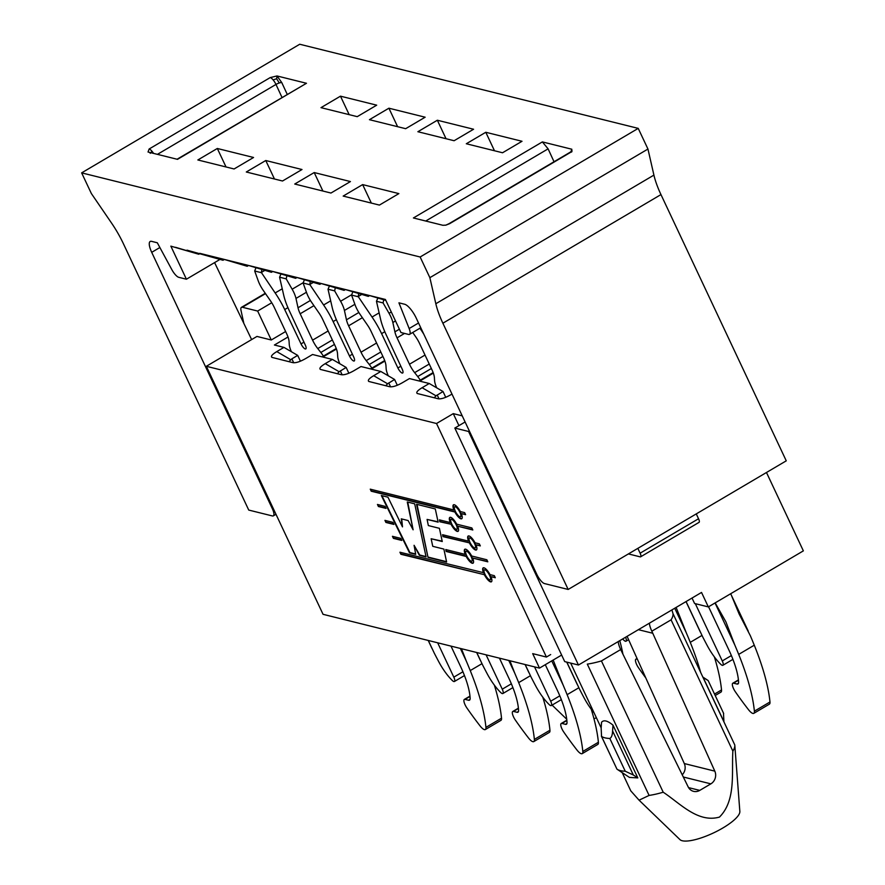 <?xml version="1.0" encoding="UTF-8"?>
<svg xmlns="http://www.w3.org/2000/svg" width="885" height="885" viewBox="0 0 885 885"><rect width="100%" height="100%" fill="white"/><g stroke="black" fill="none" stroke-linecap="round" stroke-linejoin="round"><path stroke-width="1.33" d="M461.461 648.716L466.329 661.139A237.634 73.234 59.5 0 1 470.245 670.587A142.573 43.94 -120.5 0 1 485.931 727.37A9.503 2.932 -120.5 0 1 485.345 729.55L500.921 720.368A9.503 2.932 59.5 0 0 501.518 718.189L485.931 727.37M437.655 642.798L453.817 677.147A5.708 1.759 -120.5 0 1 454.425 681.494A5.708 1.759 -120.5 0 1 452.323 680.521A28.519 8.784 -120.5 0 1 438.761 661.737A237.634 73.234 59.5 0 1 434.292 653.185L430.21 644.523M255.975 267.69L254.692 271.009L258.199 280.777A14.26 4.392 -120.5 0 0 263.188 290.28L270.556 300.933A14.26 4.392 59.5 0 1 274.239 307.327L286.651 333.711A14.26 4.392 59.5 0 1 289.074 341.444L289.273 344.619A14.26 4.392 -120.5 0 0 291.397 351.721M261.849 269.438L261.318 272.458L264.903 270.345M323.39 356.102A14.26 4.392 -120.5 0 0 320.835 352.473L317.759 348.568A14.26 4.392 59.5 0 1 312.582 340.15L300.17 313.777A14.26 4.392 59.5 0 1 298.024 307.77L295.977 298.433A14.26 4.392 -120.5 0 0 292.15 289.218L286.187 278.841L279.583 277.204L283.676 295.07A38.973 12.014 -120.5 0 0 289.284 310.69L305.259 344.951A5.288 1.626 59.5 0 1 305.801 348.922A5.288 1.626 59.5 0 1 301.022 343.889L284.704 309.551A38.973 12.014 -120.5 0 0 275.169 292.968L261.318 272.458M485.345 729.55A9.503 2.932 -120.5 0 1 480.068 725.91A142.573 43.94 -120.5 0 1 466.97 708.089A7.124 2.201 -120.5 0 1 464.337 699.427A7.124 2.201 -120.5 0 1 465.045 699.371L468.574 700.245A9.503 2.932 59.5 0 0 469.515 700.168A9.503 2.932 59.5 0 0 470.134 698.309A57.027 17.578 59.5 0 0 460.355 666.007L450.996 646.116M261.296 272.657L254.692 271.009M494.35 685.123A142.573 43.94 59.5 0 1 501.518 718.189M280.999 273.952L279.583 277.204M286.187 278.841L286.884 275.7M619.777 640.651A142.573 43.94 59.5 0 1 622.952 654.292M715.168 602.873L725.877 621.79L734.782 644.944A237.634 73.234 59.5 0 1 738.698 654.391A142.573 43.94 -120.5 0 1 754.385 711.175A9.503 2.932 -120.5 0 1 753.799 713.343L769.375 704.161A9.503 2.932 59.5 0 0 769.972 701.982L754.385 711.175M748.267 631.138L731.408 595.317L739.119 613.98L750.358 635.751A237.634 73.234 59.5 0 1 754.274 645.198A142.573 43.94 59.5 0 1 769.972 701.982M731.419 595.339L730.667 593.735M695.322 603.67L722.271 660.94A5.708 1.759 -120.5 0 1 722.879 665.288A5.708 1.759 -120.5 0 1 720.777 664.314A28.519 8.784 -120.5 0 1 707.215 645.53A237.634 73.234 59.5 0 1 702.745 636.979L698.663 628.317M753.799 713.343A9.503 2.932 -120.5 0 1 748.522 709.715A142.573 43.94 -120.5 0 1 735.424 691.893A7.124 2.201 -120.5 0 1 732.791 683.231A7.124 2.201 -120.5 0 1 733.499 683.165L737.028 684.05A9.503 2.932 59.5 0 0 737.968 683.972A9.503 2.932 59.5 0 0 738.588 682.114A57.027 17.578 59.5 0 0 728.809 649.8L708.564 606.767M553.158 660.055L563.203 685.222A237.634 73.234 59.5 0 1 567.119 694.67A142.573 43.94 -120.5 0 1 582.817 751.453A9.503 2.932 -120.5 0 1 582.219 753.633L597.795 744.44A9.503 2.932 59.5 0 0 598.393 742.261L582.817 751.453M534.529 666.87L550.691 701.219A5.708 1.759 -120.5 0 1 551.3 705.566A5.708 1.759 -120.5 0 1 549.209 704.593A28.519 8.784 -120.5 0 1 535.635 685.809A237.634 73.234 59.5 0 1 531.166 677.257L527.095 668.595M352.861 291.762L351.566 295.092L355.084 304.86A14.26 4.392 -120.5 0 0 360.062 314.352L367.43 325.016A14.26 4.392 59.5 0 1 371.114 331.41L383.526 357.783A14.26 4.392 59.5 0 1 385.948 365.516L386.148 368.702A14.26 4.392 -120.5 0 0 388.272 375.804M358.735 293.521L358.193 296.541L361.777 294.428M420.264 380.174A14.26 4.392 -120.5 0 0 417.72 376.545L414.645 372.651A14.26 4.392 59.5 0 1 409.467 364.233L397.044 337.849A14.26 4.392 59.5 0 1 394.898 331.842L392.851 322.505A14.26 4.392 -120.5 0 0 389.035 313.29L383.072 302.924L376.468 301.276L380.561 319.153A38.973 12.014 -120.5 0 0 386.17 334.762L402.144 369.023A5.288 1.626 59.5 0 1 402.686 373.005A5.288 1.626 59.5 0 1 397.896 367.972L381.59 333.623A38.973 12.014 -120.5 0 0 372.043 317.04L358.193 296.541M582.219 753.633A9.503 2.932 -120.5 0 1 576.943 749.993A142.573 43.94 -120.5 0 1 563.845 732.172A7.124 2.201 -120.5 0 1 561.212 723.51A7.124 2.201 -120.5 0 1 561.92 723.443L565.46 724.328A9.503 2.932 59.5 0 0 566.4 724.251A9.503 2.932 59.5 0 0 567.008 722.392A57.027 17.578 59.5 0 0 557.24 690.079L545.293 664.69M358.171 296.729L351.566 295.092M591.224 709.195A142.573 43.94 59.5 0 1 598.393 742.261M377.884 298.024L376.468 301.276M383.072 302.924L383.758 299.783M454.879 512.006L371.213 491.208L370.251 489.162L453.905 509.959A8.098 2.5 -120.5 0 1 453.496 504.804A8.098 2.5 -120.5 0 1 460.333 511.552L464.647 512.625L465.61 514.672L461.306 513.599A8.098 2.5 -120.5 0 1 461.716 518.754A8.098 2.5 -120.5 0 1 454.879 512.006L455.266 511.773A8.098 2.5 -120.5 0 0 461.893 518.61M461.306 513.599L465.444 514.307M455.266 511.773L371.611 490.987L370.815 489.305M453.905 509.959L454.304 509.727A8.098 2.5 -120.5 0 1 453.706 504.715M460.676 516.541A5.73 1.77 -120.5 0 0 460.897 516.464A5.73 1.77 -120.5 0 0 460.288 512.105A5.73 1.77 -120.5 0 0 455.078 506.596A5.73 1.77 -120.5 0 0 454.901 506.751M459.901 512.327A5.73 1.77 -120.5 0 0 454.691 506.828A5.73 1.77 -120.5 0 0 456.074 512.658A5.73 1.77 -120.5 0 0 460.51 516.696A5.73 1.77 -120.5 0 0 459.901 512.327M476.584 549.828A8.098 2.5 -120.5 0 1 469.957 542.992L442.998 536.62L442.577 534.706L468.596 541.178A8.098 2.5 -120.5 0 1 468.187 536.022A8.098 2.5 -120.5 0 1 475.035 542.77L479.338 543.844L480.312 545.89L475.997 544.828L480.135 545.525M469.57 543.224A8.098 2.5 -120.5 0 0 476.407 549.972A8.098 2.5 -120.5 0 0 475.997 544.828M469.957 542.992L443.385 536.387L443.042 534.828M468.596 541.178L468.995 540.945A8.098 2.5 -120.5 0 1 468.397 535.945M469.382 538.047A5.73 1.77 59.5 0 0 470.001 542.428A5.753 1.77 -120.5 0 0 475.201 547.915A5.753 1.77 -120.5 0 0 474.603 543.578A5.73 1.77 59.5 0 0 469.382 538.047L469.769 537.814A5.73 1.77 59.5 0 1 474.991 543.346L474.603 543.578M475.378 547.76A5.753 1.77 -120.5 0 0 475.588 547.693A5.753 1.77 -120.5 0 0 474.991 543.346M413.118 529.805L407.277 501.983L414.689 503.83L426.094 556.93L419.324 555.249L414.08 545.304L415.707 554.342L409.501 552.804L381.346 495.534L387.951 497.182L402.487 526.874L401.27 518.842L408.118 520.546L413.118 529.805L407.742 502.094M426.017 556.577L419.711 555.017L414.08 545.304M415.64 553.999L409.888 552.572L381.911 495.677M402.487 526.874L401.713 518.953M428.03 557.406L416.547 504.284L435.309 508.952L438.13 522.15L427.09 519.418L428.351 525.568L439.414 528.323L442.257 541.509L431.139 538.755L432.754 546.322L443.872 549.087L446.615 562.03L428.03 557.406L417.012 504.406M431.139 538.755L442.179 541.166M446.549 561.687L428.417 557.174M438.053 521.807L427.09 519.418M385.904 522.438L384.942 520.38L392.874 522.349L393.88 524.418L385.904 522.438L385.506 520.524M393.703 524.042L386.302 522.205M491.573 581.666A8.098 2.5 -120.5 0 1 484.936 574.841L400.894 554.275L399.931 552.229L483.973 572.783A8.098 2.5 -120.5 0 1 483.376 567.783M400.894 554.275L400.496 552.362M484.549 575.062A8.098 2.5 -120.5 0 0 491.396 581.81A8.098 2.5 -120.5 0 0 490.976 576.666L495.29 577.739L494.328 575.681L490.013 574.619A8.098 2.5 -120.5 0 0 483.166 567.871A8.098 2.5 -120.5 0 0 483.586 573.015M495.113 577.363L490.976 576.666M484.936 574.841L401.281 554.043M490.356 579.598A5.73 1.77 -120.5 0 0 490.578 579.531A5.73 1.77 -120.5 0 0 489.958 575.161A5.73 1.77 -120.5 0 0 484.748 569.652A5.73 1.77 -120.5 0 0 484.582 569.818M489.571 575.394A5.73 1.77 -120.5 0 0 484.36 569.885A5.73 1.77 -120.5 0 0 485.754 575.715A5.73 1.77 -120.5 0 0 490.179 579.752A5.73 1.77 -120.5 0 0 489.571 575.394M393.405 538.357L392.431 536.31L400.739 538.368L401.757 540.425L393.405 538.357L392.995 536.443M401.569 540.06L393.792 538.124M378.415 506.519L377.452 504.461L384.997 506.342L386.004 508.399L378.415 506.519L378.017 504.605M385.827 508.023L378.802 506.286M465.034 549.165A8.098 2.5 -120.5 0 0 465.632 554.165L465.244 554.397A8.098 2.5 -120.5 0 1 464.824 549.253A8.098 2.5 -120.5 0 1 471.672 556.001L486.838 559.762L487.801 561.809L472.634 558.048L487.624 561.444M472.634 558.048A8.098 2.5 -120.5 0 1 473.055 563.192A8.098 2.5 -120.5 0 1 466.207 556.444L466.594 556.222A8.098 2.5 -120.5 0 0 473.232 563.048M466.207 556.444L446.173 551.466L446.228 549.662M466.594 556.222L446.56 551.244M446.173 551.466L445.763 549.552L465.244 554.397M472.015 560.99A5.73 1.77 -120.5 0 0 472.225 560.913A5.73 1.77 -120.5 0 0 471.616 556.543A5.73 1.77 -120.5 0 0 466.406 551.045A5.73 1.77 -120.5 0 0 466.24 551.2M471.229 556.776A5.73 1.77 -120.5 0 0 466.019 551.266A5.73 1.77 -120.5 0 0 467.413 557.107A5.73 1.77 -120.5 0 0 471.838 561.145A5.73 1.77 -120.5 0 0 471.229 556.776M440.221 521.553L451.615 524.374L439.834 521.774L439.889 519.982M451.615 524.374A8.098 2.5 -120.5 0 0 458.242 531.21M451.228 524.606A8.098 2.5 -120.5 0 0 458.065 531.354A8.098 2.5 -120.5 0 0 457.656 526.21L472.645 529.606M439.834 521.774L439.425 519.871L450.255 522.559A8.098 2.5 -120.5 0 1 449.845 517.404A8.098 2.5 -120.5 0 1 456.693 524.163L471.849 527.925L472.811 529.971L457.656 526.21M450.056 517.327A8.098 2.5 -120.5 0 0 450.653 522.327L450.255 522.559M457.025 529.141A5.73 1.77 -120.5 0 0 457.246 529.075A5.73 1.77 -120.5 0 0 456.638 524.705A5.73 1.77 -120.5 0 0 451.427 519.196A5.73 1.77 -120.5 0 0 451.25 519.351M456.251 524.938A5.73 1.77 -120.5 0 0 451.04 519.429A5.73 1.77 -120.5 0 0 452.423 525.259A5.73 1.77 -120.5 0 0 456.859 529.296A5.73 1.77 -120.5 0 0 456.251 524.938M288.012 336.997L274.405 345.017L283.941 347.385L297.703 355.394L291.862 358.834L288.875 361.666M283.941 347.385L276.795 351.599C272.226 354.398 270.6 356.323 271.916 357.374L292.846 362.651C295.778 363.093 299.96 361.777 305.402 358.713L312.549 354.498L322.085 356.865L336.256 348.513M265.5 293.632L242.39 307.261A9.503 2.932 -120.5 0 0 241.45 307.338A9.503 2.932 -120.5 0 0 241.041 310.58L243.84 323.401M206.338 366.29L436.526 423.506L546.432 657.057L532.693 653.639L539.496 668.109L323.047 614.312L206.338 366.29L256.971 336.433L271.275 339.995L285.623 331.532M242.39 307.261L257.657 311.055L271.275 339.995M271.739 302.747L257.657 311.055M596.357 717.691A23.762 6.549 154.8 0 1 593.99 718.83M300.435 361.191L297.703 355.394M336.444 349.033L322.848 357.053L332.384 359.421L325.238 363.635C320.669 366.434 319.042 368.359 320.348 369.41L341.278 374.698C344.221 375.129 348.402 373.813 353.845 370.749L360.991 366.534L370.527 368.901L384.698 360.549M325.238 363.635L339.176 371.755L346.146 367.43L332.384 359.421M339.176 371.755L337.318 373.713M348.867 373.227L346.146 367.43M384.887 361.069L371.291 369.089L380.827 371.468L373.68 375.683C369.111 378.47 367.474 380.395 368.791 381.457L389.721 386.734C392.652 387.165 396.845 385.849 402.288 382.785L409.434 378.57L418.959 380.937L433.13 372.585M373.68 375.683L387.619 383.791L394.577 379.466L380.827 371.468M387.619 383.791L385.749 385.749M397.31 385.263L394.577 379.466M462.224 415.85L453.275 413.627L436.526 423.506M469.349 430.995L468.563 431.471L454.824 428.052L465.112 421.979M433.329 373.116L419.722 381.136L429.258 383.504L422.112 387.719C417.543 390.506 415.917 392.431 417.233 393.493L438.163 398.77C441.095 399.201 445.277 397.885 450.719 394.821L451.981 394.079M445.741 397.31L443.02 391.513L429.258 383.504M422.112 387.719L436.051 395.827L443.02 391.513M436.051 395.827L434.192 397.785M734.804 745.225L739.849 811.456A33.265 9.171 154.8 0 1 716.717 831.347A33.265 9.171 154.8 0 1 682.246 840.75A33.265 9.171 154.8 0 1 679.968 839.622L639.07 800.184L649.092 795.427L587.308 664.126A57.027 15.72 -25.2 0 0 601.424 660.929L620.673 649.568L688.154 786.865A9.503 8.651 104 0 0 693.575 791.356A9.503 8.651 104 0 0 699.758 790.394L710.854 783.856A9.503 8.651 104 0 0 714.814 771.145L651.836 631.193L671.084 619.843L732.869 751.133A57.027 15.72 -25.2 0 0 734.804 745.225A57.027 15.72 -25.2 0 0 734.76 744.893L672.987 613.604L671.914 609.964M649.092 795.427A57.027 15.72 -25.2 0 0 663.208 792.219L601.424 660.929M601.435 736.287L616.967 769.165A60.833 16.771 -25.2 0 0 617.133 769.275A60.833 16.771 -25.2 0 0 625.241 771.222L633.328 775.006A3612.957 3289.656 104 0 0 637.819 777.915L612.984 725.136A3612.957 3289.656 104 0 0 612.586 730.933C612.431 735.07 611.513 737.581 609.82 738.455A60.833 16.771 154.8 0 1 601.546 736.397L601.369 736.187M616.967 769.165L601.546 736.397L601.147 728.089A3612.957 3289.656 -76 0 1 601.546 722.293C603.681 719.671 607.497 720.611 612.984 725.136M629.545 777.417L637.819 777.915M453.275 413.627L458.928 425.63M639.07 800.184L630.795 790.88L622.21 772.627M601.158 727.89L570.659 663.075M663.208 792.219C680.001 803.248 697.767 823.216 719.461 817.087C736.121 800.482 731.519 772.738 732.869 751.133M702.834 677.047L707.923 680.399A60.833 16.771 154.8 0 1 708.077 680.51L708.21 680.609M708.077 680.51L703.166 677.512L723.908 721.585L723.499 713.277M454.824 428.052L564.718 661.604L578.458 665.022L468.563 431.471M539.496 668.109L561.643 655.055M546.432 657.057L550.669 654.557M618.239 641.559A14.26 4.392 -120.5 0 0 620.673 649.568M649.391 623.184A14.26 4.392 -120.5 0 0 651.836 631.193M766.476 472.501L803.359 550.868L708.332 606.911L694.592 603.493L692.026 598.039M638.384 629.678L652.809 633.262M627.089 636.337L684.304 763.556L714.814 771.145M708.332 606.911L701.528 592.441L578.458 665.022M696.263 513.908L698.542 518.743L640.12 553.191L637.853 548.357M628.405 553.922L640.165 556.853A4.757 1.46 -120.5 0 0 640.629 556.809L699.05 522.36A4.757 1.46 -120.5 0 0 698.542 518.743M640.629 556.809A4.757 1.46 -120.5 0 0 640.12 553.191M682.224 774.806A9.503 8.651 104 0 0 684.304 763.556M594.023 712.735A28.519 8.784 -120.5 0 1 584.078 697.845A237.634 73.234 59.5 0 1 579.609 689.293L575.527 680.642M423.804 334.209A38.973 12.014 -120.5 0 0 420.486 329.076L419.91 328.235M436.714 387.84A14.26 4.392 -120.5 0 1 434.59 380.738L434.391 377.552A14.26 4.392 59.5 0 0 431.969 369.819L419.556 343.446A14.26 4.392 59.5 0 0 415.873 337.052L412.709 332.483M622.642 638.959A28.519 8.784 -120.5 0 0 623.903 640.242A5.708 1.759 -120.5 0 0 626.005 641.216A5.708 1.759 -120.5 0 0 625.562 637.244M645.784 677.921A142.573 43.94 -120.5 0 1 638.55 667.81A7.124 2.201 -120.5 0 1 635.917 659.148A7.124 2.201 -120.5 0 1 636.625 659.093L637.41 659.281M509.893 660.752L514.76 673.186A237.634 73.234 59.5 0 1 518.687 682.623A142.573 43.94 -120.5 0 1 534.374 739.406A9.503 2.932 -120.5 0 1 533.788 741.586L549.364 732.404A9.503 2.932 59.5 0 0 549.95 730.225L534.374 739.406M486.086 654.834L502.26 689.183A5.708 1.759 -120.5 0 1 502.868 693.53A5.708 1.759 -120.5 0 1 500.766 692.557A28.519 8.784 -120.5 0 1 487.204 673.773A237.634 73.234 59.5 0 1 482.723 665.221L478.652 656.559M304.418 279.726L303.124 283.045L306.641 292.813A14.26 4.392 -120.5 0 0 311.62 302.316L318.987 312.98A14.26 4.392 59.5 0 1 322.671 319.363L335.083 345.747A14.26 4.392 59.5 0 1 337.506 353.48L337.705 356.666A14.26 4.392 -120.5 0 0 339.84 363.757M310.292 281.474L309.761 284.494L313.334 282.392M371.822 368.138A14.26 4.392 -120.5 0 0 369.277 364.509L366.202 360.615A14.26 4.392 59.5 0 1 361.025 352.197L348.613 325.813A14.26 4.392 59.5 0 1 346.455 319.806L344.42 310.469A14.26 4.392 -120.5 0 0 340.592 301.254L334.63 290.877L328.025 289.24L332.118 307.117A38.973 12.014 -120.5 0 0 337.727 322.726L353.701 356.987A5.288 1.626 59.5 0 1 354.243 360.969A5.288 1.626 59.5 0 1 349.453 355.936L333.147 321.587A38.973 12.014 -120.5 0 0 323.611 305.004L309.761 284.494M533.788 741.586A9.503 2.932 -120.5 0 1 528.5 737.957A142.573 43.94 -120.5 0 1 515.402 720.136A7.124 2.201 -120.5 0 1 512.78 711.474A7.124 2.201 -120.5 0 1 513.477 711.407L517.017 712.292A9.503 2.932 59.5 0 0 517.957 712.204A9.503 2.932 59.5 0 0 518.566 710.356A57.027 17.578 59.5 0 0 508.798 678.043L499.439 658.152M309.728 284.693L303.124 283.045M542.793 697.159A142.573 43.94 59.5 0 1 549.95 730.225M329.441 285.988L328.025 289.24M334.63 290.877L335.327 287.736M275.987 514.296L273.321 515.866A9.503 2.932 59.5 0 0 272.303 508.621L151.711 252.336A14.26 4.392 -120.5 0 1 150.184 241.472A14.26 4.392 -120.5 0 1 151.589 241.351L157.309 242.778L171.79 269.549A9.503 2.932 59.5 0 0 178.77 277.315L186.414 279.217L170.849 246.141L198.771 254.238L200.121 253.442M186.414 279.217L220.044 259.382M81.641 172.863L420.143 256.993L638.229 128.38L299.727 44.25L81.641 172.863L91.365 193.538L111.61 223.153A47.524 14.647 -120.5 0 1 123.446 243.817L248.74 510.07L272.381 515.944A9.503 2.932 59.5 0 0 273.321 515.866M177.077 159.234L306.476 83.278L177.498 159.344L148.038 152.021L149.145 148.99L270.224 77.581A7.124 2.201 59.5 0 1 273.089 79.871A7.124 2.201 59.5 0 1 275.976 84.429A4.757 1.261 155.1 0 1 279.295 82.969A4.757 1.261 155.1 0 1 281.784 82.615L277.005 75.955L270.224 77.581M214.59 262.602L251.628 339.586M273.089 79.871L276.651 78.754L279.295 82.969M276.651 78.754L277.005 75.955L306.476 83.278M153.536 153.382A7.124 2.201 -120.5 0 0 152.01 151.28A7.124 2.201 -120.5 0 0 149.145 148.99M150.218 153.326L152.01 151.28M175.529 247.302L198.771 254.238M265.765 160.517L301.995 169.522L282.525 181.005L246.295 172L265.765 160.517L274.461 179.002M340.471 96.166L376.7 105.171L357.23 116.654L320.99 107.649L340.471 96.166L349.166 114.652M571.61 152.065L571.832 149.233L542.372 141.91L413.406 217.964L442.865 225.288L445.841 225.155L449.646 223.673A7.124 2.201 -120.5 0 0 448.938 223.728L570.017 152.32A7.124 2.201 59.5 0 1 570.725 152.264L571.832 149.233L571.456 151.435M362.64 184.6L398.881 193.605L379.411 205.088L343.17 196.083L362.64 184.6L371.346 203.085M502.547 152.762L466.306 143.757L485.788 132.274L522.017 141.279L502.547 152.762M437.345 120.238L473.575 129.243L454.105 140.726L417.875 131.721L437.345 120.238L446.04 138.724M388.902 108.202L425.143 117.207L405.662 128.69L369.432 119.685L388.902 108.202L397.608 126.688M330.968 193.041L294.738 184.036L314.208 172.553L350.438 181.558L330.968 193.041M217.323 148.481L253.564 157.486L234.094 168.969L197.853 159.964L217.323 148.481L226.029 166.966M385.838 300.402L369.277 295.457L308.069 280.246L319.861 284.328L296.619 277.403L211.183 256.163L222.987 260.256L186.967 250.145M235.41 262.181L247.203 266.274L223.96 259.338M248.563 265.478L247.203 266.274M211.183 256.163L199.744 253.32M224.347 259.46L222.987 260.256M314.208 172.553L322.903 191.038M283.842 274.228L295.645 278.31L272.403 271.385M297.006 277.514L295.645 278.31M259.626 268.21L271.418 272.292L248.187 265.367M272.779 271.496L271.418 272.292M321.222 283.532L319.861 284.328M308.069 280.246L296.619 277.403M485.788 132.274L494.483 150.76M332.284 286.264L344.077 290.357L320.846 283.421M356.5 292.282L368.304 296.375L345.062 289.439M369.653 295.568L368.304 296.375M345.438 289.55L344.077 290.357M638.229 128.38L647.953 149.045L429.867 277.669L435.829 303.732A47.524 14.647 59.5 0 0 442.876 323.213L568.159 589.454L544.518 583.58A9.503 2.932 59.5 0 1 536.808 574.365L416.216 318.069A14.26 4.392 -120.5 0 0 404.655 304.252L398.936 302.825L409.147 328.534A9.503 2.932 59.5 0 1 409.545 334.353A9.503 2.932 59.5 0 1 408.604 334.43L400.96 332.539L385.395 299.462L369.277 295.457M542.372 141.91L548.103 148.846L425.707 221.029M568.159 589.454L786.256 460.831L660.962 194.589A47.524 14.647 59.5 0 1 653.915 175.108L647.953 149.045M385.65 300.015L380.727 298.3M429.867 277.669L420.143 256.993M554.032 161.745L548.103 148.846M676.118 607.42L686.34 632.908A237.634 73.234 59.5 0 1 690.267 642.344A142.573 43.94 -120.5 0 1 700.654 672.412M714.361 656.88A142.573 43.94 59.5 0 1 721.529 689.946A9.503 2.932 59.5 0 1 720.943 692.125L715.202 695.51M481.949 663.684L470.245 670.587M460.344 648.439L466.329 661.139M428.307 640.475L434.292 653.185M282.238 288.787L275.169 292.957M284.704 309.551L287.924 307.648M303.964 342.163L301.022 343.889M334.464 344.431L320.835 352.473M317.759 348.568L332.362 339.962M328.136 330.979L312.582 340.15M462.932 671.77L453.817 677.147M470.046 699.382L468.574 700.245M465.045 699.371L470.001 696.451M300.17 313.777L313.932 305.657M310.403 300.458L298.024 307.77M295.977 298.433L306.442 292.26M303.278 282.658L292.15 289.218M754.274 645.198L738.698 654.391M715.025 602.962L734.782 644.944M686.074 601.557L702.745 636.979M731.386 655.564L722.271 660.94M738.499 683.187L737.028 684.05M733.499 683.165L738.455 680.244M578.823 687.767L567.119 694.67M551.753 660.885L563.203 685.222M525.181 664.558L531.166 677.257M379.112 312.87L372.043 317.04M381.59 333.623L384.809 331.731M400.839 366.235L397.896 367.972M431.349 368.503L417.72 376.545M414.645 372.651L429.247 364.034M425.021 355.062L409.467 364.233M559.807 695.842L550.691 701.219M566.92 723.465L565.46 724.328M561.92 723.443L566.876 720.523M397.044 337.849L404.556 333.424M399.389 329.198L394.898 331.842M392.851 322.505L395.506 320.945M391.281 311.962L389.035 313.29M291.862 358.834L293.709 362.773M290.734 359.708L276.795 351.599M340.294 370.87L342.152 374.809M388.736 382.917L390.595 386.856M437.179 394.953L439.026 398.892M633.328 775.006L612.586 730.933M625.241 771.222L609.82 738.455M671.084 619.843A57.027 15.72 -25.2 0 0 672.987 613.604M683.308 777.008L710.854 783.856M688.563 787.617L699.758 790.394M566.82 662.124L579.609 689.293M421.194 328.656L420.486 329.076M530.392 675.72L518.687 682.623M508.786 660.475L514.76 673.186M476.749 652.51L482.723 665.221M330.68 300.823L323.6 304.993M333.147 321.587L336.366 319.684M352.396 354.199L349.453 355.936M382.906 356.467L369.277 364.509M366.202 360.615L380.804 351.998M376.579 343.015L361.025 352.197M511.375 683.806L502.26 689.183M518.477 711.429L517.017 712.292M513.477 711.407L518.433 708.487M348.613 325.813L362.374 317.693M358.845 312.493L346.455 319.806M344.42 310.469L354.885 304.296M351.721 294.694L340.592 301.254M159.875 247.512L151.711 252.336M281.784 82.615L287.194 94.286M157.43 154.355L275.976 84.429L281.972 97.372M272.303 508.621L273.1 508.156M449.646 223.673L570.725 152.264M418.528 323.003L409.147 328.534M435.829 303.732L653.915 175.108M442.876 323.213L660.962 194.589M701.971 635.441L690.267 642.344M674.735 608.238L686.34 632.908M721.529 689.946L714.527 694.072M428.218 640.452L431.957 648.406M454.425 681.494L464.47 675.565M464.337 699.427L469.968 696.108M686.008 601.59L700.411 632.2M722.879 665.288L732.924 659.358M732.791 683.231L738.422 679.912M525.093 664.524L528.832 672.478M551.3 705.566L561.344 699.637M561.212 723.51L566.842 720.191M265.268 293.3L241.45 307.338M566.732 719.228L552.085 705.102M629.523 777.461L617.133 769.275M723.664 713.487L708.188 680.609M566.721 662.102L577.274 684.514M626.005 641.216L628.593 639.689M635.917 659.148L637.045 658.484M476.65 652.488L480.389 660.442M502.868 693.53L512.913 687.601M512.78 711.474L518.4 708.155M409.545 334.353L420.762 327.738M445.841 225.155L448.938 223.728M570.017 152.32L572.097 150.904L571.633 151.866"/></g></svg>
